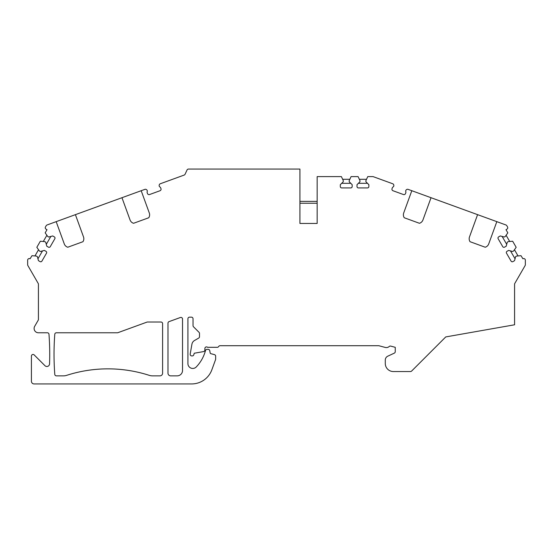 <?xml version="1.0" encoding="UTF-8"?>
<svg xmlns="http://www.w3.org/2000/svg" width="553" height="553" viewBox="0 0 553 553"><rect width="100%" height="100%" fill="white"/><g stroke="black" fill="none" stroke-linecap="round" stroke-linejoin="round"><path stroke-width="0.83" d="M182.531 370.469A5.385 5.385 0 0 1 177.14 375.86L170.683 375.86A2.696 2.696 0 0 1 167.988 373.164L167.988 323.139A1.618 1.618 0 0 1 169.052 321.618L180.361 317.505A1.618 1.618 0 0 1 182.531 319.019L182.531 370.469M146.987 322.102L117.934 332.678A1.618 1.618 0 0 1 117.381 332.775L56.399 332.775A1.618 1.618 0 0 0 54.782 334.268A269.263 269.263 0 0 0 54.782 374.36A1.618 1.618 0 0 0 56.399 375.86L63.367 375.86A10.77 10.77 0 0 0 66.671 375.342A134.628 134.628 0 0 1 149.213 375.335A10.77 10.77 0 0 0 152.517 375.86L159.914 375.86A2.696 2.696 0 0 0 162.603 373.164L162.603 323.623A1.618 1.618 0 0 0 160.985 322.005L147.54 322.005A1.618 1.618 0 0 0 146.987 322.102M317.159 203.241L299.926 203.241L299.926 223.453L299.926 169.066L188.511 169.066A1.618 1.618 0 0 0 187.045 169.999L185.075 174.236A1.618 1.618 0 0 1 184.163 175.073L160.266 183.769A1.618 1.618 0 0 0 159.236 184.979L159.174 185.283A1.618 1.618 0 0 0 159.955 186.99A1.618 1.618 0 0 1 160.66 187.833L160.964 188.67A1.618 1.618 0 0 1 159.997 190.744L149.573 194.532A1.618 1.618 0 0 1 147.506 193.571L147.202 192.734A1.618 1.618 0 0 1 147.202 191.628A1.618 1.618 0 0 0 146.697 189.824L146.455 189.631A1.618 1.618 0 0 0 144.886 189.368L141.188 190.709L149.296 212.974A5.385 5.385 0 0 1 148.743 217.758L133.563 223.288A5.385 5.385 0 0 1 130.066 219.976L121.964 197.711L75.408 214.654L83.51 236.919A5.385 5.385 0 0 1 82.957 241.702L67.777 247.232A5.385 5.385 0 0 1 64.279 243.921L56.178 221.649L47.053 224.974A1.618 1.618 0 0 0 46.203 225.686L45.477 226.944A1.618 1.618 0 0 0 46.065 229.156L46.998 229.689L45.18 232.841L47.738 236.49L48.671 237.03L52.715 235.944L54.346 236.891A1.348 1.348 0 0 1 54.844 238.73L50.261 246.659A1.348 1.348 0 0 1 48.422 247.15L46.791 246.203L45.705 242.159L44.772 241.62L40.334 241.232L36.837 247.302L39.387 250.951L40.321 251.491L44.371 250.405L46.003 251.345A1.348 1.348 0 0 1 46.493 253.184L41.917 261.113A1.348 1.348 0 0 1 40.079 261.604L38.447 260.663L37.362 256.62L36.429 256.08L31.991 255.693L30.076 258.783A1.618 1.618 0 0 0 27.65 260.18L27.65 264.728A1.618 1.618 0 0 0 27.864 265.537L38.205 283.44A1.618 1.618 0 0 1 38.42 284.249L38.42 319.42A1.618 1.618 0 0 1 38.205 320.228L34.687 326.311A4.306 4.306 0 0 0 38.42 332.775L47.371 332.775A1.618 1.618 0 0 1 48.982 334.268A269.263 269.263 0 0 1 49.556 363.895A2.696 2.696 0 0 1 44.966 365.706L34.175 354.922A1.618 1.618 0 0 0 31.417 356.063L31.417 381.245A2.696 2.696 0 0 0 34.113 383.934L191.628 383.934A21.539 21.539 0 0 0 211.868 369.763L215.552 359.644A1.618 1.618 0 0 0 215.649 359.091L215.649 356.194A1.618 1.618 0 0 0 214.446 354.632L210.762 353.644A0.809 0.809 0 0 1 210.175 353.001L209.767 350.699A1.618 1.618 0 0 0 208.177 349.365L207.05 349.365A1.618 1.618 0 0 0 205.488 350.561L205.474 350.609A37.694 37.694 0 0 1 196.253 366.964A4.846 4.846 0 0 1 187.916 363.604L187.916 318.777A1.618 1.618 0 0 1 189.527 317.159L191.414 317.159A1.618 1.618 0 0 1 193.032 318.777L193.032 325.641A1.618 1.618 0 0 0 193.502 326.788L199.018 332.305A1.618 1.618 0 0 1 199.495 333.445L199.495 336.687A1.618 1.618 0 0 1 198.686 338.09L194.538 340.482A5.385 5.385 0 0 0 191.926 344.208L190.197 354.038A1.618 1.618 0 0 0 191.787 355.932L192.244 355.932A1.618 1.618 0 0 0 193.799 354.763L194.241 353.236L203.539 351.597A1.618 1.618 0 0 0 204.88 350.008L204.88 348.501A1.618 1.618 0 0 1 207.589 347.319L217.26 347.319A1.618 1.618 0 0 0 218.663 346.51A1.618 1.618 0 0 1 220.059 345.701L378.542 345.701A1.618 1.618 0 0 1 378.964 345.756L385.241 347.436A4.306 4.306 0 0 0 389.25 346.475A1.618 1.618 0 0 1 390.75 346.109L395.243 347.319L395.243 351.673A1.618 1.618 0 0 1 394.31 353.139L387.771 356.187A4.306 4.306 0 0 0 385.282 360.093L385.282 363.473A8.081 8.081 0 0 0 393.356 371.547L410.457 371.547A1.618 1.618 0 0 0 411.605 371.077L445.759 336.922L514.58 324.784L514.58 284.249A1.618 1.618 0 0 1 514.795 283.44L525.136 265.537A1.618 1.618 0 0 0 525.35 264.728L525.35 260.18A1.618 1.618 0 0 0 522.924 258.783L521.009 255.693L516.571 256.08L515.638 256.62L514.553 260.663L512.921 261.604A1.348 1.348 0 0 1 511.083 261.113L506.507 253.184A1.348 1.348 0 0 1 506.997 251.345L508.629 250.405L512.679 251.491L513.613 250.951L516.163 247.302L512.666 241.232L508.228 241.62L507.295 242.159L506.209 246.203L504.578 247.15A1.348 1.348 0 0 1 502.739 246.659L498.156 238.73A1.348 1.348 0 0 1 498.654 236.891L500.285 235.944L504.329 237.03L505.262 236.49L507.82 232.841L506.002 229.689L506.935 229.156A1.618 1.618 0 0 0 507.523 226.944L506.797 225.686A1.618 1.618 0 0 0 505.947 224.974L496.822 221.649L488.721 243.921A5.385 5.385 0 0 1 485.223 247.232L470.043 241.702A5.385 5.385 0 0 1 469.49 236.919L477.592 214.654L431.036 197.711L422.934 219.976A5.385 5.385 0 0 1 419.437 223.288L404.257 217.758A5.385 5.385 0 0 1 403.704 212.974L411.812 190.709L408.114 189.368A1.618 1.618 0 0 0 406.545 189.631L406.303 189.824A1.618 1.618 0 0 0 405.798 191.628A1.618 1.618 0 0 1 405.798 192.734L405.494 193.571A1.618 1.618 0 0 1 403.427 194.532C404.678 194.656 404.678 194.656 403.427 194.532L393.003 190.744C391.966 190.025 391.966 190.025 393.003 190.744A1.618 1.618 0 0 1 392.036 188.67L392.34 187.833A1.618 1.618 0 0 1 393.045 186.99A1.618 1.618 0 0 0 393.826 185.283L393.764 184.979A1.618 1.618 0 0 0 392.734 183.769L373.323 176.704A1.618 1.618 0 0 0 372.77 176.607L367.78 176.607L365.892 180.644L365.892 181.723L368.858 184.681L368.858 186.568A1.348 1.348 0 0 1 367.51 187.916L358.358 187.916A1.348 1.348 0 0 1 357.01 186.568L357.01 184.681L359.968 181.723L359.968 180.644L358.088 176.607L351.086 176.607L349.199 180.644L349.199 181.723L352.164 184.681L352.164 186.568A1.348 1.348 0 0 1 350.816 187.916L341.664 187.916A1.348 1.348 0 0 1 340.316 186.568L340.316 184.681L343.275 181.723L343.275 180.644L341.395 176.607L317.159 176.607L317.159 223.453L299.926 223.453L317.159 223.453L317.159 215.919M469.359 237.32L469.262 237.742M469.2 238.184L469.165 238.647M469.179 239.145L469.241 239.663M469.359 240.196L469.538 240.735M477.592 214.654L496.822 221.649M486.225 246.811L486.709 246.514M487.145 246.182L487.532 245.822M487.857 245.449L488.133 245.076M411.812 190.709L431.036 197.711M420.439 222.866L420.923 222.569M421.358 222.237L421.745 221.877M422.07 221.504L422.347 221.131M422.582 220.751L422.775 220.364M373.323 176.704L391.565 183.34M372.77 176.607L371.602 176.607M342.646 179.296L349.828 179.296M341.678 183.32L350.796 183.32M64.867 245.076L65.143 245.449M65.468 245.822L65.855 246.182M66.291 246.514L66.775 246.811M56.178 221.649L75.408 214.654M83.462 240.735L83.641 240.196M83.759 239.663L83.821 239.145M83.835 238.647L83.8 238.184M83.738 237.742L83.641 237.32M121.964 197.711L141.188 190.709M159.997 190.744C161.034 190.025 161.034 190.025 159.997 190.744M130.225 220.364L130.418 220.751M130.653 221.131L130.93 221.504M131.255 221.877L131.642 222.237M132.077 222.569L132.561 222.866M50.848 236.442L46.293 244.343M46.887 235.274L43.293 241.495M38.537 249.735L34.95 255.949M42.505 250.903L37.943 258.797M299.926 201.375L317.159 201.375M506.113 235.274L509.707 241.495M514.463 249.735L518.05 255.949M502.152 236.442L506.707 244.343M510.495 250.903L515.057 258.797M366.521 179.296L359.339 179.296M367.489 183.32L358.372 183.32"/></g></svg>
